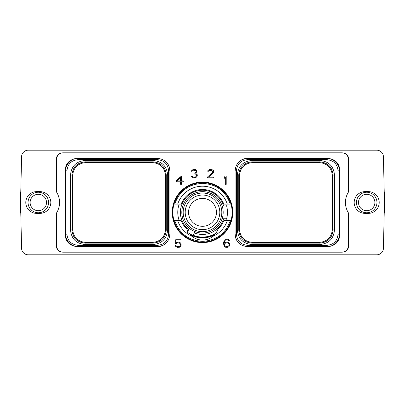<?xml version="1.0" encoding="UTF-8"?>
<svg xmlns="http://www.w3.org/2000/svg" width="405" height="405" viewBox="0 0 405 405"><rect width="100%" height="100%" fill="white"/><g stroke="black" fill="none" stroke-linecap="round" stroke-linejoin="round"><path stroke-width="0.61" d="M342.124 252.183L62.876 252.183L342.124 252.183C346.229 251.844 348.452 249.622 348.791 245.516L348.791 213.46A19.602 19.602 0 0 1 348.462 192.046L348.462 159.484C348.123 155.378 345.9 153.156 341.795 152.817L342.124 152.817C346.229 153.156 348.452 155.378 348.791 159.484L348.791 191.54L348.462 192.046A19.602 19.602 0 0 1 348.791 191.54M341.795 152.817L63.205 152.817C59.1 153.156 56.877 155.378 56.538 159.484L56.538 192.046A19.602 19.602 0 0 1 56.538 212.954L56.538 245.516C56.877 249.622 59.1 251.844 63.205 252.183M56.209 191.54L56.538 192.046A19.602 19.602 0 0 0 56.209 191.54L56.209 159.484C56.548 155.378 58.771 153.156 62.876 152.817L63.205 152.817M62.876 152.817L342.124 152.817M348.791 213.46L348.462 212.954L348.462 245.516C348.123 249.622 345.9 251.844 341.795 252.183M65.043 234.186C65.676 241.856 69.822 246.002 77.487 246.635L157.449 246.635C165.012 245.891 169.158 241.739 169.892 234.186A12.444 12.444 0 0 1 169.892 234.196L169.892 170.814C169.148 163.245 165.002 159.099 157.449 158.365A12.444 12.444 0 0 1 157.454 158.365L77.487 158.365C69.822 158.998 65.676 163.144 65.043 170.814L65.043 234.186L65.645 234.186C65.195 240.99 72.242 247.03 78.089 246.635L157.449 246.635A12.444 12.444 0 0 0 167.027 242.134M169.887 234.51A12.444 12.444 0 0 1 169.877 234.799M169.857 235.108A12.444 12.444 0 0 1 169.832 235.416M157.768 158.37A12.444 12.444 0 0 1 158.061 158.38M158.37 158.401A12.444 12.444 0 0 1 158.679 158.426M165.392 161.231A12.444 12.444 0 0 1 169.892 170.814L169.892 234.186L168.586 234.186L168.586 170.814C167.928 164.05 164.217 160.34 157.449 159.671L78.089 159.671C71.391 160.289 67.675 164 66.952 170.814L66.952 234.186C67.564 240.879 71.275 244.595 78.089 245.329L157.449 245.329C164.207 244.671 167.918 240.96 168.586 234.186M247.551 245.329L326.911 245.329C333.609 244.711 337.319 241 338.048 234.186L338.048 170.814C337.436 164.121 333.725 160.405 326.911 159.671L247.551 159.671C240.793 160.329 237.082 164.04 236.414 170.814L236.414 234.186C237.072 240.95 240.783 244.66 247.551 245.329L247.551 246.635L327.513 246.635C335.178 246.002 339.324 241.856 339.957 234.186L339.957 170.814C339.324 163.144 335.178 158.998 327.513 158.365L247.551 158.365C239.988 159.109 235.842 163.261 235.108 170.814A12.444 12.444 0 0 1 235.108 170.804L235.108 234.186C235.852 241.755 239.998 245.901 247.551 246.635A12.444 12.444 0 0 1 247.546 246.635L326.911 246.635C333.755 247.156 339.81 239.816 339.355 234.186L339.355 170.814C339.805 164.01 332.758 157.97 326.911 158.365L247.551 158.365A12.444 12.444 0 0 0 237.973 162.866M235.113 170.49A12.444 12.444 0 0 1 235.123 170.201M235.143 169.892A12.444 12.444 0 0 1 235.168 169.584M247.232 246.63A12.444 12.444 0 0 1 246.939 246.62M246.63 246.599A12.444 12.444 0 0 1 246.321 246.574M239.608 243.769A12.444 12.444 0 0 1 235.108 234.186L235.108 170.814L236.414 170.814M172.257 212.352A30.243 30.243 0 0 1 202.5 182.108A30.243 30.243 0 0 1 232.743 212.352A30.243 30.243 0 0 1 202.5 242.595A30.243 30.243 0 0 1 172.257 212.352M176.129 243.572L177.572 242.848L179.405 243.035L180.341 243.992L180.529 244.959L179.967 246.103L178.666 246.68L176.833 246.488L175.922 245.405L175.076 245.405L175.871 246.685L177.593 247.389L179.506 247.212L180.362 246.685L181.222 245.106L180.878 243.542L180.362 242.838L178.64 242.134L176.732 242.311L175.709 242.939L175.709 239.76L180.863 239.76L180.863 239.046L175.016 239.046L175.016 243.572L176.129 243.572M229.478 243.364L228.106 242.311L227.24 242.134L225.514 242.311L224.309 243.132L224.674 240.904L225.605 239.952L227.266 239.76L228.729 240.848L229.427 240.848L228.785 239.75L227.924 239.223L225.509 239.223L224.137 240.454L223.616 242.59L223.788 245.101L224.653 246.685L225.509 247.212L227.24 247.389L228.962 246.685L229.822 245.106L229.478 243.364M180.544 175.998L176.327 180.843L176.327 181.799L180.6 181.799L180.6 184.341L181.465 184.341L181.465 181.799L183.247 181.799L183.247 180.903L181.465 180.903L181.465 175.998L180.544 175.998M226.208 184.341L226.208 175.998L225.286 175.998L224.274 177.208L224.274 178.357L225.337 177.086L225.337 184.341L226.208 184.341M196.805 176.894L197.311 175.856L197.139 174.459L195.792 173.537L196.962 172.383L196.967 170.657L195.6 169.609L194.38 169.432L192.132 169.958L191.312 171.234L192.021 171.234L192.922 170.333L193.843 170.146L196.06 170.718L196.44 171.305L196.071 172.479L193.949 173.249L193.949 173.775L196.243 174.352L196.617 175.897L196.045 176.681L194.754 177.061L192.755 176.874L191.833 175.972L191.145 175.972L191.611 176.894L193.509 177.775L195.595 177.598L196.805 176.894M207.522 177.005L207.522 177.775L213.729 177.775L213.729 177.061L208.59 177.061L213.562 172.383L213.562 170.657L212.878 169.958L210.458 169.432L209.233 169.609L207.871 170.657L207.73 171.234L208.438 171.234L209.344 170.333L211.911 170.333L212.858 171.72L212.488 172.484L207.522 177.005M376.751 254.811A6.667 6.667 0 0 0 383.419 248.295L384.456 202.5L383.419 156.705A6.667 6.667 0 0 0 376.751 150.189L28.249 150.189A6.667 6.667 0 0 0 21.581 156.705L20.544 202.5L21.581 248.295A6.667 6.667 0 0 0 28.249 254.811L376.751 254.811M39.953 213.369A10.869 10.869 0 0 0 50.822 202.5A10.869 10.869 0 0 0 39.953 191.631L36.668 191.631A10.869 10.869 0 0 0 25.799 202.5A10.869 10.869 0 0 0 36.668 213.369L39.953 213.369M365.047 213.369L368.332 213.369A10.869 10.869 0 0 0 379.201 202.5A10.869 10.869 0 0 0 368.332 191.631L365.047 191.631A10.869 10.869 0 0 0 354.178 202.5A10.869 10.869 0 0 0 365.047 213.369M56.209 213.46L56.538 212.954A19.602 19.602 0 0 1 56.209 213.46L56.209 245.516C56.548 249.622 58.771 251.844 62.876 252.183M384.284 194.891A19.167 19.167 0 0 1 384.75 196.076L384.75 212.757L384.213 213.065M384.75 208.924A19.167 19.167 0 0 1 384.284 210.109M20.716 210.109A19.167 19.167 0 0 1 20.25 208.924L20.25 196.076A19.167 19.167 0 0 1 20.716 194.891M20.787 213.065L20.25 212.757L20.25 208.924M20.25 196.076L20.25 192.243L20.787 191.935M30.102 202.5A8.211 8.211 0 0 1 38.313 194.289A8.211 8.211 0 0 1 46.519 202.5A8.211 8.211 0 0 1 38.313 210.711A8.211 8.211 0 0 1 30.102 202.5M28.051 202.5A10.262 10.262 0 0 0 38.313 212.762A10.262 10.262 0 0 0 48.575 202.5A10.262 10.262 0 0 0 38.313 192.238A10.262 10.262 0 0 0 28.051 202.5M384.213 191.935L384.75 192.243L384.75 196.076M358.481 202.5A8.211 8.211 0 0 1 366.687 194.289A8.211 8.211 0 0 1 374.898 202.5A8.211 8.211 0 0 1 366.687 210.711A8.211 8.211 0 0 1 358.481 202.5M356.425 202.5A10.262 10.262 0 0 0 366.687 212.762A10.262 10.262 0 0 0 376.949 202.5A10.262 10.262 0 0 0 366.687 192.238A10.262 10.262 0 0 0 356.425 202.5M85.764 242.433L152.422 242.433C160.421 241.648 164.81 237.259 165.589 229.265L165.589 175.74C164.81 167.741 160.421 163.352 152.422 162.567L85.764 162.567C77.765 163.352 73.376 167.741 72.591 175.735L72.591 229.26C73.376 237.259 77.765 241.648 85.759 242.433L85.085 243.106C77.087 242.327 72.697 237.938 71.918 229.939L71.918 175.061C72.697 167.062 77.087 162.673 85.085 161.894L153.095 161.894C161.094 162.673 165.483 167.062 166.263 175.061L166.263 229.939C165.483 237.938 161.094 242.327 153.095 243.106L85.085 243.106L85.085 244.519C76.226 243.653 71.366 238.793 70.505 229.939L70.505 175.061C71.371 166.202 76.231 161.342 85.085 160.481L153.095 160.481C161.959 161.347 166.819 166.207 167.675 175.061L167.675 229.939C166.814 238.798 161.954 243.658 153.095 244.519L153.095 243.106L152.422 242.433M157.449 159.671L157.449 158.365L78.089 158.365C71.245 157.844 65.19 165.184 65.645 170.814L65.645 234.186L66.952 234.186M77.487 158.365L78.089 158.365L78.089 159.671M77.487 246.635L78.089 246.635L78.089 245.329M334.495 175.061L334.495 229.939C333.634 238.793 328.774 243.653 319.915 244.519L251.905 244.519C243.046 243.658 238.186 238.798 237.325 229.939L237.325 175.061C238.18 166.207 243.04 161.347 251.905 160.481L319.915 160.481C328.769 161.342 333.629 166.202 334.495 175.061L333.082 175.061L333.082 229.939C332.297 237.938 327.908 242.327 319.915 243.106L319.236 242.433C327.235 241.648 331.624 237.259 332.409 229.26L332.409 175.74C331.624 167.741 327.235 163.352 319.236 162.567L319.915 161.894C327.913 162.678 332.302 167.068 333.082 175.061L332.409 175.74M334.495 229.939L333.082 229.939L332.409 229.26M326.911 159.671L326.911 158.365L327.513 158.365M326.911 245.329L326.911 246.635L327.513 246.635M319.915 244.519L319.915 243.106L251.905 243.106C243.906 242.322 239.517 237.932 238.737 229.939L239.411 229.26L239.411 175.74C240.19 167.741 244.579 163.352 252.578 162.567L319.236 162.567M237.325 229.939L238.737 229.939L238.737 175.061C239.517 167.062 243.906 162.673 251.905 161.894L252.578 162.567M237.325 175.061L238.737 175.061L239.411 175.74M239.411 229.26C240.19 237.259 244.579 241.648 252.578 242.433L251.905 243.106L251.905 244.519M319.236 242.433L252.578 242.433M72.591 175.735L71.918 175.061L70.505 175.061M190.456 234.809A25.485 25.485 0 0 0 214.544 234.809M195.129 231.68L192.972 235.416A24.958 24.958 0 0 0 215.531 233.634M216.073 232.885L215.905 233.128A24.725 24.725 0 0 1 193.089 235.219A24.725 24.725 0 0 0 202.5 237.077M189.469 233.634L192.046 236.307A16.418 16.418 0 0 0 212.954 236.307C215.217 234.444 216.888 232.07 217.956 229.19A22.857 22.857 0 0 0 223.828 220.563L230.992 220.563A29.651 29.651 0 0 0 230.992 204.14L223.828 204.14A22.857 22.857 0 0 0 181.172 204.14L177.684 204.14A26.138 26.138 0 0 1 227.316 204.14M187.874 231.113L187.449 230.207M225.823 204.14A24.725 24.725 0 0 1 226.385 205.948M226.385 218.756A24.725 24.725 0 0 1 225.823 220.563M230.723 220.563L230.359 220.563M230.723 204.14L230.359 204.14M179.177 204.14A24.725 24.725 0 0 0 179.177 220.563M223.651 205.948A22.098 22.098 0 0 0 181.637 205.057A22.098 22.098 0 0 0 188.73 229.635M194.415 232.921A22.098 22.098 0 0 0 223.651 218.756M202.5 191.661A20.685 20.685 0 0 1 223.185 212.352A20.685 20.685 0 0 1 202.5 233.037A20.685 20.685 0 0 1 181.815 212.352A20.685 20.685 0 0 1 202.5 191.661M220.988 203.067L222.173 205.948L226.623 205.948A24.958 24.958 0 0 1 226.623 218.756L222.173 218.756L220.988 221.636M185.338 223.904L185.217 223.722C187.652 226.81 189.064 228.369 189.444 228.4L187.287 232.136A24.958 24.958 0 0 0 192.972 235.416M202.5 193.033A19.318 19.318 0 0 0 183.181 212.352A19.318 19.318 0 0 0 202.5 231.67A19.318 19.318 0 0 0 221.819 212.352A19.318 19.318 0 0 0 202.5 193.033M202.5 195.053A17.299 17.299 0 0 0 185.201 212.352A17.299 17.299 0 0 0 202.5 229.65A17.299 17.299 0 0 0 219.799 212.352A17.299 17.299 0 0 0 202.5 195.053M202.5 198.394A13.957 13.957 0 0 0 188.543 212.352A13.957 13.957 0 0 0 202.5 226.309A13.957 13.957 0 0 0 216.457 212.352A13.957 13.957 0 0 0 202.5 198.394M216.457 212.352C215.526 206.125 215.526 206.125 216.457 212.352C215.526 206.125 215.526 206.125 216.457 212.352C215.526 218.578 215.526 218.578 216.457 212.352C215.526 218.578 215.526 218.578 216.457 212.352M230.308 204.14C225.625 191.079 216.351 184.153 202.5 183.354C188.649 184.153 179.374 191.079 174.692 204.14L174.008 204.14C177.375 191.712 189.621 182.493 202.5 182.701C215.379 182.493 227.625 191.712 230.992 204.14M230.992 220.563C227.625 232.991 215.379 242.21 202.5 242.003C189.621 242.21 177.375 232.991 174.008 220.563L174.692 220.563C179.374 233.624 188.649 240.55 202.5 241.35C216.351 240.55 225.625 233.624 230.308 220.563M174.008 204.14A29.651 29.651 0 0 0 174.008 220.563M177.684 204.14L174.692 204.14M174.535 204.14L174.277 204.14M192.046 236.307A26.138 26.138 0 0 1 177.684 220.563L181.172 220.563A22.857 22.857 0 0 0 187.044 229.19M177.684 220.563L174.692 220.563M174.535 220.563L174.277 220.563M212.954 236.307A26.138 26.138 0 0 0 227.316 220.563M228.936 243.8L228.941 245.531L228.005 246.488L226.167 246.68L224.674 245.531L224.674 243.8L225.605 243.04L227.448 242.848L228.936 243.8M177.258 180.903L180.6 177.091L180.6 180.903L177.258 180.903M348.462 159.484L348.791 159.484M348.791 245.516L348.462 245.516M153.095 244.519L85.085 244.519M66.952 170.814L65.043 170.814M157.449 245.329L157.449 246.635M168.586 170.814L169.892 170.814M85.085 160.481L85.085 161.894L85.759 162.567M153.095 160.481L153.095 161.894L152.422 162.567M167.675 175.061L166.263 175.061L165.589 175.735M167.675 229.939L166.263 229.939L165.589 229.265M247.551 159.671L247.551 158.365M236.414 234.186L235.108 234.186M338.048 234.186L339.957 234.186M338.048 170.814L339.957 170.814M251.905 160.481L251.905 161.894L319.915 161.894L319.915 160.481M70.505 229.939L71.918 229.939L72.591 229.265M56.209 159.484L56.538 159.484M56.538 245.516L56.209 245.516"/></g></svg>
